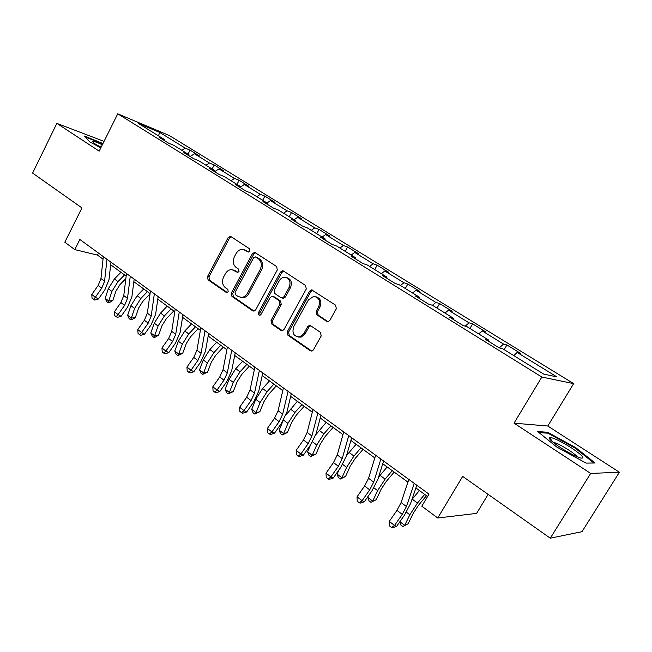<?xml version="1.0" encoding="UTF-8"?>
<svg xmlns="http://www.w3.org/2000/svg" width="652" height="652" viewBox="0 0 652 652"><rect width="100%" height="100%" fill="white"/><g stroke="black" fill="none" stroke-linecap="round" stroke-linejoin="round"><path stroke-width="0.98" d="M249.912 251.102L249.504 248.754L230.979 236.619L230.376 236.374L228.102 237.662L207.523 276.529L208.07 279.838L226.171 292.398L226.888 292.609L228.192 291.713L227.792 289.366L225.421 287.728C222.308 285.005 221.713 281.436 223.612 277.018L225.347 273.767C226.961 270.979 229.129 269.602 231.859 269.635L237.581 272.397L239.015 271.485L238.608 269.137L236.211 267.524C233.066 264.834 232.454 261.265 234.37 256.823L236.114 253.547C237.898 250.515 240.27 249.129 243.22 249.39L248.355 252.022L249.912 251.102M326.644 321.338L328.233 321.632L329.871 320.36L336.326 308.771L335.633 305.185L311.632 289.863L309.586 291.208L287.296 331.729L287.931 335.258L310.279 350.76L312.145 350.996L313.457 349.831L321.167 335.992L320.499 332.398L310.76 325.796L309.203 325.495L307.597 326.758L303.816 333.588L299.814 336.864C293.799 336.717 291.762 333.311 293.71 326.652L308.42 299.936L313.661 296.375C318.991 297.336 320.662 300.792 318.673 306.742L316.187 311.232L316.856 314.794L326.644 321.338L328.005 321.672M104.035 141.37L56.846 123.375L32.6 173.098L81.948 207.906L64.801 242.218L74.776 249.602L79.854 239.488L428.992 494.126L421.803 506.205L437.745 517.99L476.604 513.393L488.144 494.371M590.671 473.433L619.4 472.235L547.794 426.025L514.02 423.172L590.671 473.433L550.28 538.193L462.667 476.408L437.745 517.99M514.02 423.172L541.845 377.035L117.759 113.807L169.439 135.583L573.654 383.629L541.845 377.035M56.846 123.375L99.177 151.134L117.759 113.807M277.287 269.977L276.668 266.546L254.679 252.34L252.438 253.652L231.354 293.017L231.925 296.391L252.699 310.808L253.93 311.118L255.682 309.847L277.287 269.977M283.547 271.061L305.609 285.511L306.261 289.023L284.044 329.472L282.463 330.719L280.963 330.417L271.672 323.971L271.053 320.491L279.912 304.264L279.284 300.784L273.147 296.636L272.023 296.318L270.115 297.622L260.979 314.427L259.781 315.315C258.404 315.128 257.964 314.256 258.461 312.683L280.49 272.088L282.666 270.759L283.547 271.061M619.4 472.235L581.991 531.69L550.28 538.193M506.914 344.957L503.531 344.06L482.146 330.898L485.658 331.892L472.627 323.873L469.041 322.83L448.47 310.173L452.17 311.297L439.619 303.579L435.854 302.406L416.041 290.205L419.912 291.46L407.826 284.027L403.89 282.732L384.802 270.979L388.828 272.349L377.174 265.185L373.091 263.767L354.688 252.438L358.853 253.913L347.606 247.002L343.384 245.486L325.625 234.549L329.928 236.13L319.072 229.455L314.72 227.841L297.581 217.287L301.998 218.958L291.509 212.503L287.043 210.8L270.482 200.604L275.014 202.364L264.875 196.13L260.303 194.337L244.296 184.483L248.925 186.317L239.121 180.294L234.451 178.428L218.966 168.892L223.693 170.8L214.206 164.972L209.447 163.033L194.467 153.807L199.267 155.787L190.082 150.139L185.249 148.134L159.748 132.446L138.599 123.554L164.426 139.528L159.251 137.385L168.615 143.187L173.758 145.298L188.95 154.695L183.856 152.625L193.546 158.623L198.607 160.669L214.321 170.384L209.316 168.387L219.341 174.597L224.312 176.57L240.58 186.627L235.665 184.703L246.048 191.134L250.922 193.025L267.76 203.44L262.96 201.607L273.718 208.265L278.477 210.066L295.926 220.857L291.24 219.113L302.398 226.024L307.035 227.727L325.128 238.917L320.572 237.279L332.145 244.443L336.644 246.04L355.421 257.654L351.012 256.122L363.025 263.563L367.378 265.046L386.872 277.1L382.618 275.698L395.104 283.424L399.285 284.777L419.538 297.304L415.463 296.032L428.445 304.068L432.447 305.291L453.507 318.315L449.619 317.182L463.124 325.544L466.93 326.619L488.853 340.173L485.178 339.195L499.236 347.907L502.822 348.812L543.646 374.061L556.914 376.921L517.158 352.447L520.459 353.286L506.914 344.957L504.143 349.627M499.285 347.915L503.531 344.06M478.739 333.914L482.146 330.898M488.853 340.173L488.658 341.355M465.243 326.139L469.041 322.83M445.039 313.074L448.47 310.173M453.507 318.315L453.36 319.496M432.415 305.275L435.854 302.406M412.602 293.017L416.041 290.205M419.538 297.304L419.432 298.486M400.45 285.495L403.89 282.732M381.355 273.693L384.802 270.979M386.872 277.1L386.799 278.282M369.635 266.44L373.091 263.767M351.232 255.054L354.688 252.438M355.421 257.654L355.389 258.836M339.928 248.07L343.384 245.486M322.169 237.083L325.625 234.549M325.128 238.917L325.128 240.099M311.265 230.343L314.72 227.841M294.117 219.732L297.581 217.287M295.926 220.857L295.959 222.03M283.587 213.22L287.043 210.8M267.018 202.976L270.482 200.604M267.76 203.44L267.817 204.614M256.847 196.684L260.303 194.337M240.604 186.945L244.296 184.483M240.58 186.627L240.661 187.792M230.995 180.702L234.451 178.428M214.647 171.688L218.966 168.892M214.321 170.384L214.435 171.557M205.999 165.241L209.447 163.033M190.148 156.521L194.467 153.807M188.95 154.695L189.088 155.861M181.802 150.278L185.249 148.134M158.452 135.836L159.748 132.446M164.426 139.528L164.573 140.685M547.794 426.025L573.654 383.629M74.776 249.602L97.482 255.111L103.032 259.178M110.669 264.761L126.162 276.089M133.839 281.705L150.066 293.571M157.784 299.211L174.793 311.656M182.552 317.32L200.376 330.368M208.167 336.065L226.872 349.741M234.696 355.462L254.329 369.814M262.185 375.56L282.789 390.63M290.67 396.4L312.316 412.227M320.222 418.005L342.968 434.639M350.898 440.442L374.81 457.932M382.765 463.743L407.924 482.146M415.886 487.965L427.565 496.514M513.768 355.576L517.158 352.447M98.509 253.098L97.482 255.111M188.037 154.125L190.082 150.139M212.104 169.015L214.206 164.972M236.969 184.394L239.121 180.294M262.666 200.286L264.875 196.13M289.243 216.717L291.509 212.503M316.742 233.726L319.072 229.455M345.21 251.338L347.606 247.002M374.713 269.578L377.174 265.185M405.291 288.494L407.826 284.027M437.011 308.111L439.619 303.579M469.937 328.478L472.627 323.873M102.967 143.513L84.385 136.048L89.642 141.753L100.799 147.865M595.072 463.001L575.634 447.574L547.688 432.26L537.753 431.575L556.702 446.979L586.115 463.107L595.072 463.001M100.221 142.617L100.457 142.136M547.15 433.148L547.688 432.26M575.243 448.201L575.634 447.574M248.852 251.99L244.671 249.814M233.612 270.05L238.037 272.34M231.248 236.79L229.504 238.102L208.95 276.88L209.496 280.189L227.295 292.528M255.6 252.748L253.807 254.068L232.756 293.343L233.326 296.709L254.076 311.102L252.699 310.808M255.69 256.986L253.62 257.711L235.07 292.308L235.47 294.671L238.004 296.424L241.46 297.418C243.954 297.214 245.934 295.845 247.401 293.31L260.197 269.545C262.161 265.022 261.517 261.403 258.282 258.689L255.69 256.986L257.059 257.393L255.551 256.904M240.645 297.402L242.854 297.744C245.348 297.54 247.32 296.171 248.779 293.636L247.401 293.31M257.059 257.393L259.643 259.088C262.878 261.794 263.522 265.413 261.566 269.928L248.779 293.636M273.033 296.57L274.5 296.97L280.629 301.11L281.257 304.582L272.414 320.768L273.033 324.248L282.389 330.735M283.685 271.15L281.835 272.471L259.838 312.976L260.083 315.242M289.162 287.32C291.085 281.86 289.684 278.485 284.932 277.214C282.552 277.222 280.662 278.412 279.276 280.767L274.223 290.067L274.834 293.522L280.988 297.662L282.153 297.98L284.06 296.668L289.162 287.32L290.49 287.671C292.398 282.503 291.134 279.154 286.709 277.63M282.422 298.054L283.49 298.314L285.397 297.002L284.06 296.668M290.49 287.671L285.397 297.002M315.951 296.75C320.588 298.314 321.925 301.754 319.969 307.059L317.483 311.542L318.152 315.095L327.932 321.632M298.111 337.043L301.134 337.125L305.136 333.848L303.816 333.588M310.686 325.747L308.909 327.035L305.136 333.848M312.805 290.221L310.89 291.558L288.64 331.99L289.276 335.511L311.762 351.094M125.852 278.583L120.025 284.541L115.966 291.061L112.788 300.58L109.666 302.414L108.045 302.577L106.626 301.493L105.176 298.282L108.33 288.746L114.426 278.95L120.97 272.291M105.176 298.282L108.729 300.979L111.908 291.428L118.012 281.607L124.565 274.924M108.045 302.577L108.729 300.979L112.788 300.58M106.977 259.268L104.564 281.24L101.761 288.151L95.347 297.222L98.411 299.007L104.801 289.985L108.998 279.651L110.962 262.177M103.309 256.603L100.954 278.551L98.167 285.454L91.769 294.5L95.347 297.222L93.497 299.349L92.062 298.257L91.769 294.5M98.411 299.007L94.727 300.059L93.497 299.349M85.208 136.944L102.747 143.962M102.331 144.793C97.213 142.405 94.051 141.264 92.845 141.386C92.103 141.932 94.809 143.978 100.97 147.523M101.264 146.936L97.148 145.266M571.543 447.948C561.201 441.453 553.972 437.932 549.848 437.386C547.819 438.046 551.372 441.453 560.5 447.614C568.462 452.7 575.007 456.131 580.133 457.908C585.757 458.992 582.896 455.666 571.543 447.948M577.281 456.832C576.026 455.226 573.222 452.993 568.87 450.133C561.975 445.764 556.735 443.115 553.132 442.195L552.929 442.162M539.017 432.61L547.965 433.197L575.056 448.054L593.874 463.001L586.099 463.091M150.025 293.905L142.78 301.395L138.648 308.005L135.331 317.614L132.152 319.472L130.539 319.659L129.072 318.551L127.637 315.315L130.922 305.682L137.132 295.739L143.733 288.934M127.637 315.315L131.305 318.094L134.614 308.445L140.84 298.477L147.45 291.656M130.539 319.659L131.305 318.094L135.331 317.614M173.799 310.922L166.276 318.795L162.071 325.511L158.615 335.209L155.372 337.084L153.766 337.312L152.258 336.163L150.824 332.895L154.255 323.172L160.579 313.082L167.238 306.13M150.824 332.895L154.614 335.764L158.069 326.033L164.41 315.91L171.077 308.934M153.766 337.312L154.614 335.764L158.615 335.209M130.261 276.261L127.499 298.363L124.605 305.356L118.093 314.574L121.109 316.31L127.588 307.133L131.924 296.684L134.173 279.105M126.48 273.498L123.774 295.576L120.897 302.561L114.393 311.754L118.093 314.574L116.162 316.701L114.687 315.568L114.393 311.754M121.109 316.31L117.368 317.385L116.162 316.701M154.345 293.816L151.207 316.049L148.216 323.123L141.59 332.504L144.548 334.183L151.134 324.843L155.624 314.28L158.159 296.603M150.433 290.963L147.352 313.18L144.377 320.238L137.776 329.586L141.59 332.504L139.577 334.623L138.053 333.457L137.776 329.586M144.548 334.183L140.767 335.291L139.577 334.623M198.143 328.73L190.563 336.774L186.268 343.596L182.666 353.384L177.768 355.544L176.203 354.354L174.785 351.061L178.363 341.249L184.809 330.996L191.533 323.889M174.785 351.061L178.705 354.028L182.307 344.199L188.77 333.922L195.502 326.799M177.768 355.544L178.705 354.028L182.666 353.384M223.31 347.133L215.665 355.364L211.289 362.284L207.523 372.17L202.576 374.387L200.963 373.164L199.553 369.839L203.294 359.928L209.862 349.521L216.643 342.259M199.553 369.839L203.603 372.911L207.36 362.985L213.962 352.553L220.743 345.258M202.576 374.387L203.603 372.911L207.523 372.17M249.341 366.171L241.631 374.59L237.165 381.624L233.245 391.599L228.233 393.881L226.562 392.61L225.176 389.26L229.072 379.26L235.779 368.69L242.617 361.257M225.176 389.26L229.365 392.439L233.294 382.422L240.017 371.819L246.863 364.362M228.233 393.881L229.365 392.439L233.245 391.599M179.251 311.982L175.714 334.346L172.617 341.493L165.893 351.037L168.778 352.659L175.478 343.164L180.115 332.479L182.968 314.696M175.201 309.032L171.737 331.371L168.648 338.51L161.94 348.021L165.893 351.037L163.791 353.148L162.218 351.941L161.94 348.021M168.778 352.659L164.948 353.791L163.791 353.148M205.03 330.784L201.069 353.27L197.866 360.499L191.028 370.206L193.848 371.762L200.653 362.104L205.453 351.298L208.64 333.425M200.832 327.728L196.953 350.189L193.758 357.41L186.945 367.092L191.028 370.206L188.835 372.316L187.205 371.07L186.945 367.092M193.848 371.762L189.968 372.936L188.835 372.316M231.729 350.254L227.32 372.854L223.995 380.173L217.043 390.051L219.781 391.534L226.7 381.705L231.672 370.776L235.225 352.805M227.385 347.092L223.049 369.668L219.748 376.97L212.813 386.823L217.043 390.051L214.752 392.154L213.065 390.858L212.813 386.823M219.781 391.534L215.853 392.74L214.752 392.154M276.285 385.878L268.51 394.493L263.954 401.64L259.855 411.714L254.793 414.053L253.057 412.74L251.688 409.366L255.763 399.268L262.609 388.527L269.504 380.915M251.688 409.366L256.024 412.651L260.124 402.537L266.994 391.77L273.897 384.126M254.793 414.053L256.024 412.651L259.855 411.714M259.39 370.434L254.5 393.14L251.061 400.54L243.987 410.605L246.643 412.015L253.677 401.999L258.828 390.947L262.764 372.895M254.891 367.149L250.083 389.839L246.66 397.231L239.61 407.264L243.987 410.605L241.599 412.692L239.846 411.355L239.61 407.264M246.643 412.015L242.658 413.254L241.599 412.692M304.182 406.277L296.342 415.104L291.688 422.366L287.402 432.537L282.292 434.941L280.499 433.58L279.146 430.181L283.001 420.947M279.146 430.181L283.636 433.588L287.923 423.376L294.94 412.431L301.9 404.607M285.992 414.99L297.345 401.273M282.292 434.941L283.636 433.588L287.402 432.537M288.078 391.355L282.675 414.167L279.105 421.657L271.908 431.901L274.468 433.23L281.631 423.034L286.97 411.852L291.314 393.718M283.408 387.948L278.094 410.744L274.541 418.217L267.369 428.437L271.908 431.901L269.406 433.979L267.597 432.594L267.369 428.437M274.468 433.23L270.441 434.509L269.406 433.979M333.099 427.419L325.185 436.465L320.434 443.849L315.951 454.11L310.784 456.587L308.926 455.177L307.597 451.746L310.556 444.917M307.597 451.746L312.251 455.275L316.733 444.974L323.897 433.849L330.914 425.829M315.804 434.729L326.196 422.374M310.784 456.587L312.251 455.275L315.951 454.11M317.85 413.066L311.892 435.976L308.192 443.547L300.865 453.988L303.327 455.226L310.605 444.835L316.155 433.531L320.931 415.316M313.001 409.537L307.141 432.423L303.457 439.986L296.155 450.393L300.865 453.988L298.249 456.058L296.367 454.615L296.155 450.393M303.327 455.226L299.235 456.547L298.249 456.058M363.066 449.342L355.095 458.609L350.238 466.123L345.552 476.473L340.328 479.033L338.396 477.566L337.092 474.11L339.016 469.831M337.092 474.11L341.917 477.777L346.611 467.378L353.938 456.058L361.012 447.834M346.554 455.577L356.114 444.257M340.328 479.033L341.917 477.777L345.552 476.473M348.755 435.609L342.218 458.601L338.372 466.262L330.914 476.905L333.262 478.046L340.67 467.46L346.432 456.017L351.672 437.736M343.726 431.942L337.28 454.917L333.457 462.57L326.024 473.181L330.914 476.905L328.176 478.959L326.22 477.46L326.024 473.181M333.262 478.046L329.121 479.407L328.176 478.959M394.167 472.089L386.139 481.592L381.167 489.228L376.261 499.685L370.972 502.317L368.975 500.793L367.695 497.313L368.217 496.188M367.695 497.313L372.708 501.119L377.622 490.622L385.112 479.106L392.243 470.679M378.559 477.174L387.158 466.962M370.972 502.317L376.261 499.685M380.874 459.041L373.702 482.105L369.708 489.856L362.121 500.712L364.338 501.738L371.885 490.948L377.867 479.375L383.612 461.029M375.642 455.218L368.576 478.275L364.607 486.017L357.035 496.832L362.121 500.712L359.244 502.733L357.223 501.184L357.035 496.832M364.338 501.738L360.14 503.148L359.244 502.733M426.457 495.699L418.364 505.455L413.286 513.23L408.144 523.776L402.797 526.49L400.719 524.909L399.676 521.991M399.872 521.714L404.68 525.357L409.831 514.762L417.484 503.051L424.672 494.395M411.966 499.448L419.391 490.532M402.797 526.49L408.144 523.776M414.273 483.393L406.432 506.531L402.276 514.371L394.541 525.439L396.628 526.36L404.313 515.349L410.54 503.637L416.815 485.251M408.837 479.424L401.102 502.545L396.97 510.377L389.26 521.413L394.541 525.439L391.534 527.444L389.423 525.83L389.26 521.413M396.628 526.36L392.374 527.81L391.534 527.444M246.815 250.653L245.437 250.238M237.744 272.397L236.969 272.194M235.975 270.947L234.581 270.572M227.035 292.601L226.171 292.398M209.496 280.189L208.07 279.838M208.95 276.88L207.523 276.529M229.504 238.102L228.102 237.662M248.526 252.031L247.858 251.835M233.326 296.709L231.925 296.391M232.756 293.343L231.354 293.017M253.807 254.068L252.438 253.652M261.566 269.928L260.197 269.545M259.643 259.088L258.282 258.689M282.308 330.678L280.963 330.417M273.033 324.248L271.672 323.971M272.414 320.768L271.053 320.491M281.257 304.582L279.912 304.264M280.629 301.11L279.284 300.784M274.5 296.97L273.147 296.636M259.838 312.976L258.461 312.683M281.835 272.471L280.49 272.088M318.152 315.095L316.856 314.794M317.483 311.542L316.187 311.232M319.969 307.059L318.673 306.742M308.909 327.035L307.597 326.758M311.591 350.988L310.279 350.76M289.276 335.511L287.931 335.258M288.64 331.99L287.296 331.729M310.89 291.558L309.586 291.208M108.33 288.746L111.908 291.428M114.426 278.95L118.012 281.607M104.564 281.24L100.954 278.551M101.761 288.151L98.167 285.454M130.922 305.682L134.614 308.445M137.132 295.739L140.84 298.477M154.255 323.172L158.069 326.033M160.579 313.082L164.41 315.91M127.499 298.363L123.774 295.576M124.605 305.356L120.897 302.561M151.207 316.049L147.352 313.18M148.216 323.123L144.377 320.238M178.363 341.249L182.307 344.199M184.809 330.996L188.77 333.922M203.294 359.928L207.36 362.985M209.862 349.521L213.962 352.553M229.072 379.26L233.294 382.422M235.779 368.69L240.017 371.819M175.714 334.346L171.737 331.371M172.617 341.493L168.648 338.51M201.069 353.27L196.953 350.189M197.866 360.499L193.758 357.41M227.32 372.854L223.049 369.668M223.995 380.173L219.748 376.97M255.763 399.268L260.124 402.537M262.609 388.527L266.994 391.77M254.5 393.14L250.083 389.839M251.061 400.54L246.66 397.231M283.522 420.075L287.923 423.376M290.393 409.073L294.94 412.431M282.675 414.167L278.094 410.744M279.105 421.657L274.541 418.217M312.544 441.836L316.733 444.974M319.187 430.361L323.897 433.849M311.892 435.976L307.141 432.423M308.192 443.547L303.457 439.986M342.65 464.403L346.611 467.378M349.048 452.439L353.938 456.058M342.218 458.601L337.28 454.917M338.372 466.262L333.457 462.57M373.914 487.835L377.622 490.622M380.034 475.357L385.112 479.106M373.702 482.105L368.576 478.275M369.708 489.856L364.607 486.017M406.383 512.187L409.831 514.762M412.211 499.147L417.484 503.051M406.432 506.531L401.102 502.545M402.276 514.371L396.97 510.377M255.185 252.495L254.679 252.34M242.854 297.744L241.46 297.418M283.49 298.314L282.153 297.98M283.392 270.971L282.666 270.759M301.134 337.125L299.814 336.864M310.515 325.772L309.203 325.495M312.691 290.156L311.632 289.863M93.904 143.024L92.845 141.386M551.991 441.371L549.848 437.386"/></g></svg>
